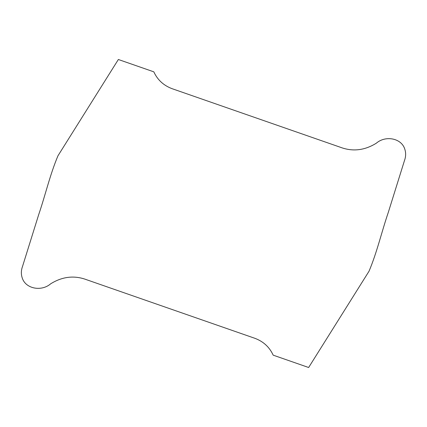 <?xml version="1.0" encoding="UTF-8"?>
<svg xmlns="http://www.w3.org/2000/svg" width="427" height="427" viewBox="0 0 427 427"><rect width="100%" height="100%" fill="white"/><g stroke="black" fill="none" stroke-linecap="round" stroke-linejoin="round"><path stroke-width="0.64" d="M273.184 355.163C269.207 346.51 262.466 340.671 252.96 337.64L86.681 279.754C74.437 275.159 62.438 276.509 50.685 283.8C41.43 291.828 25.663 288.796 22.273 278.062C20.982 274.278 21.067 270.403 22.524 266.437L38.782 214.359C45.422 194.915 49.948 174.808 57.965 155.791L118.359 59.497L153.816 71.837C157.793 80.489 164.534 86.329 174.04 89.36L340.319 147.246C352.563 151.841 364.562 150.491 376.315 143.2C385.57 135.172 401.337 138.204 404.727 148.938C406.018 152.722 405.933 156.597 404.476 160.563L388.218 212.641C381.578 232.085 377.052 252.192 369.035 271.209L308.641 367.503L273.184 355.163"/></g></svg>
